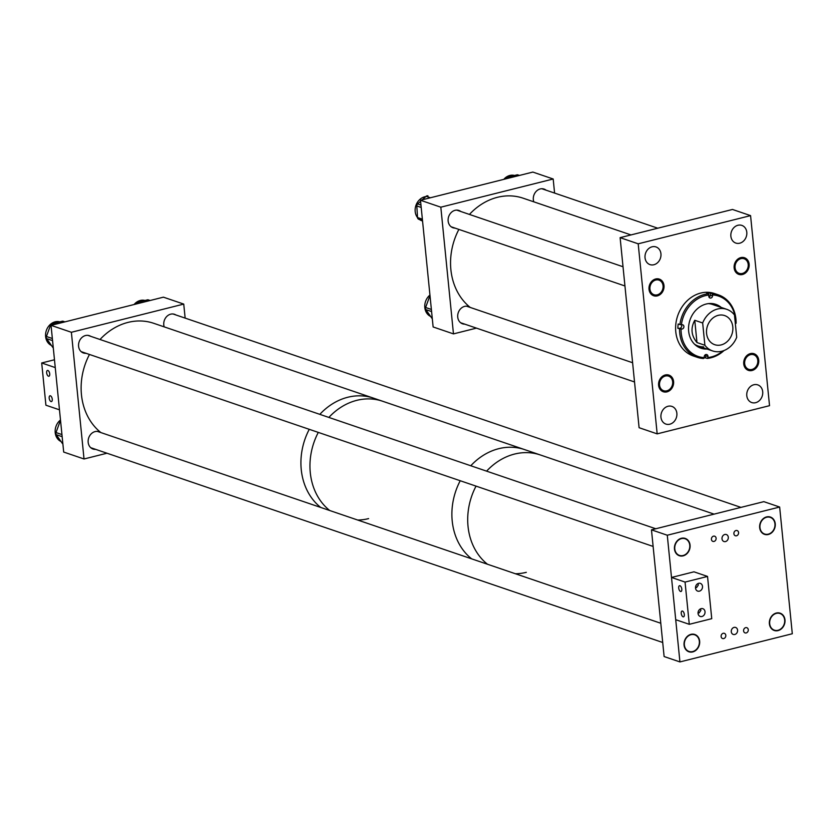 <?xml version="1.0" encoding="UTF-8"?>
<svg xmlns="http://www.w3.org/2000/svg" width="834" height="834" viewBox="0 0 834 834"><rect width="100%" height="100%" fill="white"/><g stroke="black" fill="none" stroke-linecap="round" stroke-linejoin="round"><path stroke-width="1.25" d="M455.02 228.099A9.143 7.673 -71.2 0 1 452.987 227.755A9.143 7.673 -71.2 0 1 448.171 218.831A9.143 7.673 -71.2 0 1 455.062 210.314A9.143 7.673 -71.2 0 1 458.888 210.449A9.143 7.673 -71.2 0 1 460.827 211.502M464.809 324.155A9.143 7.673 -71.2 0 1 462.578 323.811A9.143 7.673 -71.2 0 1 457.762 314.887A9.143 7.673 -71.2 0 1 464.642 306.37A9.143 7.673 -71.2 0 1 468.468 306.505A9.143 7.673 -71.2 0 1 470.251 307.444A61.528 51.656 108.8 0 1 458.877 229.413M533.802 201.828A9.143 7.673 -71.2 0 1 540.244 188.943A9.143 7.673 -71.2 0 1 544.07 189.078A9.143 7.673 -71.2 0 1 546.051 190.162M554.589 193.071L553.182 178.997L532.853 172.075L420.482 200.254L433.127 326.959L453.467 333.892L440.821 207.186L420.482 200.254M553.182 178.997L440.821 207.186M476.454 328.127L453.467 333.892M620.121 237.648L639.094 427.706L657.171 433.868L769.532 405.678L750.569 215.62L732.492 209.459L620.121 237.648L638.198 243.809L750.569 215.62M737.934 225.263A9.33 7.84 108.8 0 0 730.897 233.958A9.33 7.84 108.8 0 0 735.828 243.069A9.33 7.84 108.8 0 0 739.727 243.205A9.33 7.84 108.8 0 0 746.764 234.51A9.33 7.84 108.8 0 0 741.843 225.399A9.33 7.84 108.8 0 0 737.934 225.263M652.094 246.801A9.33 7.84 108.8 0 0 645.057 255.496A9.33 7.84 108.8 0 0 649.978 264.607A9.33 7.84 108.8 0 0 653.877 264.743A9.33 7.84 108.8 0 0 660.914 256.048A9.33 7.84 108.8 0 0 655.993 246.937A9.33 7.84 108.8 0 0 652.094 246.801M668.003 406.273A9.33 7.84 108.8 0 0 660.976 414.978A9.33 7.84 108.8 0 0 665.897 424.079A9.33 7.84 108.8 0 0 669.796 424.214A9.33 7.84 108.8 0 0 676.833 415.52A9.33 7.84 108.8 0 0 671.912 406.408A9.33 7.84 108.8 0 0 668.003 406.273M753.853 384.745A9.33 7.84 108.8 0 0 746.816 393.439A9.33 7.84 108.8 0 0 751.736 402.551A9.33 7.84 108.8 0 0 755.646 402.686A9.33 7.84 108.8 0 0 762.683 393.982A9.33 7.84 108.8 0 0 757.762 384.881A9.33 7.84 108.8 0 0 753.853 384.745M665.365 376.03A7.704 6.463 108.8 0 0 659.558 383.202A7.704 6.463 108.8 0 0 663.614 390.708A7.704 6.463 108.8 0 0 666.835 390.823A7.704 6.463 108.8 0 0 672.642 383.65A7.704 6.463 108.8 0 0 668.587 376.134A7.704 6.463 108.8 0 0 665.365 376.03M655.764 280.026A7.704 6.463 108.8 0 0 649.957 287.209A7.704 6.463 108.8 0 0 654.023 294.715A7.704 6.463 108.8 0 0 657.244 294.829A7.704 6.463 108.8 0 0 663.04 287.657A7.704 6.463 108.8 0 0 658.985 280.141A7.704 6.463 108.8 0 0 655.764 280.026M740.894 258.655A7.704 6.463 108.8 0 0 735.098 265.827A7.704 6.463 108.8 0 0 739.153 273.344A7.704 6.463 108.8 0 0 742.375 273.458A7.704 6.463 108.8 0 0 748.181 266.286A7.704 6.463 108.8 0 0 744.116 258.769A7.704 6.463 108.8 0 0 740.894 258.655M750.496 354.648A7.704 6.463 108.8 0 0 744.689 361.82A7.704 6.463 108.8 0 0 748.755 369.337A7.704 6.463 108.8 0 0 751.976 369.452A7.704 6.463 108.8 0 0 757.772 362.279A7.704 6.463 108.8 0 0 753.717 354.763A7.704 6.463 108.8 0 0 750.496 354.648M657.171 433.868L638.198 243.809M430.625 316.451A12.562 10.55 -71.2 0 1 424.819 307.579A12.562 10.55 -71.2 0 1 429.948 295.059M432.304 318.682A2.2 1.845 -71.2 0 1 431.918 318.286L425.82 309.602A2.2 1.845 -71.2 0 1 425.611 307.496L429.719 296.258A2.2 1.845 -71.2 0 1 430.01 295.684M503.778 179.362A12.562 10.55 -71.2 0 1 514.557 175.474M505.216 179.008L505.258 178.893A2.2 1.845 -71.2 0 1 506.77 177.423L516.965 174.869A2.2 1.845 -71.2 0 1 517.883 174.9L519.457 175.432M422.557 221L421.848 220.76A12.562 10.55 -71.2 0 1 419.669 219.655M417.542 217.653A12.562 10.55 -71.2 0 1 416.979 216.85A12.562 10.55 -71.2 0 1 416.364 204.309A12.562 10.55 -71.2 0 1 425.82 196.584M422.546 220.906L418.595 219.196A2.2 1.845 -71.2 0 1 417.532 217.538L416.812 205.946A2.2 1.845 -71.2 0 1 417.636 203.913L420.586 201.275M422.202 199.826L426.132 196.313A2.2 1.845 -71.2 0 1 428.009 195.927L427.894 195.886M709.004 297.196A2.2 1.845 108.8 0 0 710.297 295.184L710.453 293.099L712.153 293.672L712.559 295.955A2.2 1.845 -71.2 0 1 708.806 296.039L708.879 295.027A31.869 26.761 108.8 0 0 681.388 324.739L682.264 324.718A2.2 1.845 -71.2 0 1 681.941 329.044L681.055 329.065A31.869 26.761 108.8 0 0 704.146 357.619L704.219 356.608A2.2 1.845 -71.2 0 1 707.972 356.514L707.899 357.536A31.869 26.761 108.8 0 0 722.922 350.926M721.264 307.454A23.154 19.443 108.8 0 0 715.853 304.368A23.154 19.443 108.8 0 0 710.109 303.493A23.154 19.443 108.8 0 0 689.082 323.342A23.154 19.443 108.8 0 0 700.925 348.195A23.154 19.443 108.8 0 0 706.659 349.071A23.154 19.443 108.8 0 0 707.096 349.05M700.643 348.101A23.154 19.443 108.8 0 0 706.106 348.873A23.154 19.443 108.8 0 0 706.534 348.862M712.632 294.944A31.869 26.761 108.8 0 1 735.713 323.498L736.088 323.279A32.964 27.678 108.8 0 0 718.449 294.892L714.498 293.537A32.964 27.678 108.8 0 0 706.325 292.296A32.964 27.678 108.8 0 0 676.384 320.558A32.964 27.678 108.8 0 0 693.242 355.941L697.203 357.286A32.964 27.678 108.8 0 0 703.5 358.505L704.146 357.619M710.453 293.099A32.964 27.678 108.8 0 0 708.587 293.068A32.964 27.678 108.8 0 0 706.7 293.182L708.4 293.756A32.964 27.678 108.8 0 0 679.887 324.572L681.388 324.739M718.449 294.892A32.964 27.678 108.8 0 0 712.153 293.672M703.906 357.953A32.964 27.678 108.8 0 0 705.554 357.838L707.253 358.422A32.964 27.678 108.8 0 0 724.068 350.509M694.514 344.192A21.976 18.452 108.8 0 0 698.204 346.027A21.976 18.452 108.8 0 0 703.646 346.85M679.887 324.572L678.188 323.988A32.964 27.678 108.8 0 0 677.865 328.315L681.055 329.065M679.564 328.898A32.964 27.678 108.8 0 0 697.203 357.286M707.253 358.422L707.899 357.536M696.974 342.566L694.753 320.287C690.489 328.2 691.23 335.633 696.974 342.566L704.886 345.255A21.976 18.452 108.8 0 0 712.601 350.926A21.976 18.452 108.8 0 0 721.796 351.25A21.976 18.452 108.8 0 0 736.703 337.27L734.483 315.002A21.976 18.452 108.8 0 0 726.768 309.331L712.372 304.42A21.976 18.452 108.8 0 0 708.327 303.628M708.4 293.756L708.879 295.027M720.701 307.266A23.154 19.443 108.8 0 0 715.572 304.274M705.554 357.838L705.71 355.753A2.2 1.845 108.8 0 0 705.501 354.586M677.865 328.315L679.679 328.273A2.2 1.845 108.8 0 0 681.42 324.739M718.21 315.346A15.377 12.917 108.8 0 0 706.617 329.68A15.377 12.917 108.8 0 0 714.728 344.692A15.377 12.917 108.8 0 0 721.16 344.911A15.377 12.917 108.8 0 0 732.752 330.577A15.377 12.917 108.8 0 0 724.642 315.565A15.377 12.917 108.8 0 0 718.21 315.346M726.768 309.331A21.976 18.452 108.8 0 0 717.574 309.007A21.976 18.452 108.8 0 0 702.666 322.977L694.753 320.287M704.886 345.255L702.666 322.977M514.609 454.05A61.528 51.656 -71.2 0 1 540.296 454.957A61.528 51.656 108.8 0 0 520.499 452.956A61.528 51.656 108.8 0 0 486.597 471.147A61.528 51.656 -71.2 0 1 514.609 454.05M498.795 448.671A61.528 51.656 -71.2 0 1 524.482 449.568A61.528 51.656 108.8 0 0 498.742 448.682A61.528 51.656 108.8 0 0 470.783 465.758A61.528 51.656 -71.2 0 1 498.795 448.671M526.317 572.332A61.528 51.656 -71.2 0 1 515.433 573.761M487.483 564.243A61.528 51.656 -71.2 0 1 476.037 486.128A61.528 51.656 108.8 0 0 487.483 564.243M471.658 558.853A61.528 51.656 -71.2 0 1 460.222 480.738A61.528 51.656 108.8 0 0 471.658 558.853M714.071 514.13L382.556 401.227A61.528 51.656 108.8 0 0 356.816 400.341A61.528 51.656 108.8 0 0 328.857 417.427A61.528 51.656 108.8 0 1 356.816 400.341A61.528 51.656 108.8 0 1 382.556 401.227L373.517 398.152A61.528 51.656 108.8 0 0 347.778 397.265A61.528 51.656 108.8 0 0 319.818 414.352A61.528 51.656 108.8 0 1 373.517 398.152L153.717 323.3A61.528 51.656 108.8 0 0 100.017 339.49M318.296 432.398A61.528 51.656 108.8 0 0 329.732 510.523A61.528 51.656 108.8 0 1 318.296 432.398M357.692 520.041A61.528 51.656 108.8 0 0 368.618 518.602M309.258 429.322A61.528 51.656 108.8 0 0 320.694 507.437A61.528 51.656 108.8 0 1 307.131 490.465A61.528 51.656 108.8 0 1 309.258 429.322M100.247 432.366A9.143 7.673 108.8 0 0 98.912 431.731A9.143 7.673 108.8 0 0 95.086 431.595A9.143 7.673 108.8 0 0 88.195 440.112A9.143 7.673 108.8 0 0 93.022 449.036A9.143 7.673 108.8 0 0 95.639 449.359M175.849 314.939A9.143 7.673 108.8 0 0 174.514 314.303A9.143 7.673 108.8 0 0 170.689 314.168A9.143 7.673 108.8 0 0 164.183 326.855M90.656 336.3A9.143 7.673 108.8 0 0 89.321 335.675A9.143 7.673 108.8 0 0 85.495 335.539A9.143 7.673 108.8 0 0 78.615 344.056A9.143 7.673 108.8 0 0 83.431 352.98A9.143 7.673 108.8 0 0 86.048 353.303M106.981 453.227L84.025 458.981L71.38 332.276L51.041 325.354L63.686 452.059L84.025 458.981M51.041 325.354L163.412 297.165L183.741 304.087L71.38 332.276M183.741 304.087L185.148 318.098M713.508 536.158A2.742 2.304 108.8 0 0 714.029 541.433A2.742 2.304 108.8 0 0 713.508 536.158M735.974 530.518A2.742 2.304 108.8 0 0 736.505 535.793A2.742 2.304 108.8 0 0 735.974 530.518M745.669 627.658A2.742 2.304 108.8 0 0 746.201 632.933A2.742 2.304 108.8 0 0 745.669 627.658M723.203 633.298A2.742 2.304 108.8 0 0 723.724 638.573A2.742 2.304 108.8 0 0 723.203 633.298M725.507 541.568A3.69 3.096 -71.2 0 1 723.964 541.516A3.69 3.096 -71.2 0 1 722.015 537.92A3.69 3.096 -71.2 0 1 724.798 534.479A3.69 3.096 -71.2 0 1 726.351 534.531A3.69 3.096 -71.2 0 1 728.291 538.139A3.69 3.096 -71.2 0 1 725.507 541.568M734.785 634.486A3.69 3.096 -71.2 0 1 733.242 634.434A3.69 3.096 -71.2 0 1 731.293 630.838A3.69 3.096 -71.2 0 1 734.076 627.397A3.69 3.096 -71.2 0 1 735.619 627.449A3.69 3.096 -71.2 0 1 737.569 631.046A3.69 3.096 -71.2 0 1 734.785 634.486M768.333 534.49A9.143 7.673 -71.2 0 1 764.507 534.354A9.143 7.673 -71.2 0 1 759.691 525.43A9.143 7.673 -71.2 0 1 766.582 516.913A9.143 7.673 -71.2 0 1 770.397 517.049A9.143 7.673 -71.2 0 1 775.224 525.973A9.143 7.673 -71.2 0 1 768.333 534.49M683.14 555.861A9.143 7.673 -71.2 0 1 679.314 555.725A9.143 7.673 -71.2 0 1 674.497 546.802A9.143 7.673 -71.2 0 1 681.388 538.284A9.143 7.673 -71.2 0 1 685.214 538.42A9.143 7.673 -71.2 0 1 690.031 547.344A9.143 7.673 -71.2 0 1 683.14 555.861M778.059 630.608A9.143 7.673 -71.2 0 1 774.233 630.483A9.143 7.673 -71.2 0 1 769.417 621.559A9.143 7.673 -71.2 0 1 776.308 613.042A9.143 7.673 -71.2 0 1 780.124 613.178A9.143 7.673 -71.2 0 1 784.95 622.091A9.143 7.673 -71.2 0 1 778.059 630.608M692.731 651.917A9.143 7.673 -71.2 0 1 688.905 651.781A9.143 7.673 -71.2 0 1 684.089 642.858A9.143 7.673 -71.2 0 1 690.979 634.34A9.143 7.673 -71.2 0 1 694.805 634.476A9.143 7.673 -71.2 0 1 699.622 643.4A9.143 7.673 -71.2 0 1 692.731 651.917M779.654 507.041L763.84 501.651L651.469 529.84L667.283 535.23L679.929 661.925L792.3 633.746L779.654 507.041L667.283 535.23M651.469 529.84L664.114 656.546L679.929 661.925M134.097 304.514A12.562 10.55 -71.2 0 1 145.012 300.469M135.619 304.139L135.702 303.889A2.2 1.845 -71.2 0 1 137.224 302.419L147.42 299.865A2.2 1.845 -71.2 0 1 148.337 299.896L150.12 300.501M51.427 345.453A12.562 10.55 -71.2 0 1 45.62 336.582A12.562 10.55 -71.2 0 1 59.819 321.841M53.282 347.799A2.2 1.845 -71.2 0 1 52.719 347.288L46.621 338.604A2.2 1.845 -71.2 0 1 46.412 336.488L50.52 325.25A2.2 1.845 -71.2 0 1 52.031 323.79L62.237 321.236A2.2 1.845 -71.2 0 1 63.155 321.267L64.927 321.872M61.018 441.509A12.562 10.55 -71.2 0 1 55.211 432.637A12.562 10.55 -71.2 0 1 60.486 419.992M62.873 443.855A2.2 1.845 -71.2 0 1 62.3 443.344L56.212 434.66A2.2 1.845 -71.2 0 1 56.003 432.554L60.111 421.316A2.2 1.845 -71.2 0 1 60.548 420.544M701.154 608.653A4.087 3.43 108.8 0 0 698.068 612.458A4.087 3.43 108.8 0 0 700.226 616.441A4.087 3.43 108.8 0 0 701.936 616.503A4.087 3.43 108.8 0 0 705.011 612.698A4.087 3.43 108.8 0 0 702.864 608.705A4.087 3.43 108.8 0 0 701.154 608.653M698.621 583.31A4.087 3.43 108.8 0 0 695.535 587.115A4.087 3.43 108.8 0 0 697.693 591.108A4.087 3.43 108.8 0 0 699.403 591.16A4.087 3.43 108.8 0 0 702.489 587.355A4.087 3.43 108.8 0 0 700.331 583.362A4.087 3.43 108.8 0 0 698.621 583.31M681.242 613.417A2.992 1.428 75.9 0 1 682.056 611.041A2.992 1.428 75.9 0 1 684.318 614.46A2.992 1.428 75.9 0 1 683.515 616.837A2.992 1.428 75.9 0 1 681.242 613.417M698.089 612.302L699.111 612.927L700.914 610.3L700.383 608.945M695.566 586.959L696.588 587.584L698.381 584.957L697.86 583.602M678.72 588.074A2.992 1.428 75.9 0 1 679.522 585.697A2.992 1.428 75.9 0 1 681.795 589.127A2.992 1.428 75.9 0 1 680.982 591.494A2.992 1.428 75.9 0 1 678.72 588.074M707.534 576.44L685.058 582.08L689.28 624.312L711.746 618.672L707.534 576.44L693.971 571.822L671.506 577.462L685.058 582.08M671.506 577.462L675.717 619.693L689.28 624.312M49.727 373.861A2.992 1.428 75.9 0 1 48.914 376.238A2.992 1.428 75.9 0 1 46.652 372.819A2.992 1.428 75.9 0 1 47.465 370.442A2.992 1.428 75.9 0 1 49.727 373.861M52.261 399.205A2.992 1.428 75.9 0 1 51.447 401.581A2.992 1.428 75.9 0 1 49.185 398.162A2.992 1.428 75.9 0 1 49.998 395.785A2.992 1.428 75.9 0 1 52.261 399.205M41.7 362.967L55.252 367.586L59.475 409.817L45.912 405.209L41.7 362.967L54.481 359.767M630.984 234.927L523.158 198.2A61.528 51.656 108.8 0 0 497.418 197.314A61.528 51.656 108.8 0 0 469.427 214.432M89.457 354.471A61.528 51.656 108.8 0 0 87.341 415.603A61.528 51.656 108.8 0 0 100.904 432.585M657.348 295.882A8.788 7.381 108.8 0 0 663.968 287.688A8.788 7.381 108.8 0 0 659.34 279.109A8.788 7.381 108.8 0 0 655.66 278.983A8.788 7.381 108.8 0 0 649.04 287.177A8.788 7.381 108.8 0 0 653.668 295.747A8.788 7.381 108.8 0 0 657.348 295.882M666.939 391.876A8.788 7.381 108.8 0 0 673.57 383.682A8.788 7.381 108.8 0 0 668.931 375.102A8.788 7.381 108.8 0 0 665.261 374.977A8.788 7.381 108.8 0 0 658.631 383.171A8.788 7.381 108.8 0 0 663.27 391.74A8.788 7.381 108.8 0 0 666.939 391.876M742.479 274.501A8.788 7.381 108.8 0 0 749.109 266.317A8.788 7.381 108.8 0 0 744.47 257.737A8.788 7.381 108.8 0 0 740.79 257.612A8.788 7.381 108.8 0 0 734.17 265.796A8.788 7.381 108.8 0 0 738.799 274.376A8.788 7.381 108.8 0 0 742.479 274.501M752.08 370.494A8.788 7.381 108.8 0 0 758.7 362.31A8.788 7.381 108.8 0 0 754.061 353.731A8.788 7.381 108.8 0 0 750.391 353.606A8.788 7.381 108.8 0 0 743.761 361.789A8.788 7.381 108.8 0 0 748.4 370.369A8.788 7.381 108.8 0 0 752.08 370.494M778.028 630.275A8.788 7.381 108.8 0 0 784.648 622.081A8.788 7.381 108.8 0 0 780.019 613.511A8.788 7.381 108.8 0 0 776.339 613.376A8.788 7.381 108.8 0 0 769.709 621.57A8.788 7.381 108.8 0 0 774.348 630.15A8.788 7.381 108.8 0 0 778.028 630.275M768.302 534.146A8.788 7.381 108.8 0 0 774.922 525.962A8.788 7.381 108.8 0 0 770.293 517.382A8.788 7.381 108.8 0 0 766.613 517.257A8.788 7.381 108.8 0 0 759.982 525.441A8.788 7.381 108.8 0 0 764.622 534.021A8.788 7.381 108.8 0 0 768.302 534.146M683.109 555.517A8.788 7.381 108.8 0 0 689.739 547.333A8.788 7.381 108.8 0 0 685.1 538.754A8.788 7.381 108.8 0 0 681.42 538.628A8.788 7.381 108.8 0 0 674.8 546.812A8.788 7.381 108.8 0 0 679.429 555.392A8.788 7.381 108.8 0 0 683.109 555.517M692.7 651.573A8.788 7.381 108.8 0 0 699.319 643.389A8.788 7.381 108.8 0 0 694.691 634.81A8.788 7.381 108.8 0 0 691.011 634.684A8.788 7.381 108.8 0 0 684.38 642.868A8.788 7.381 108.8 0 0 689.02 651.448A8.788 7.381 108.8 0 0 692.7 651.573M431.376 309.456L425.611 307.496M431.595 311.572L425.82 309.602M518.977 175.547L516.965 174.869M508.782 178.111L506.77 177.423M430.417 197.762L426.132 196.313M420.962 205.049L417.636 203.913M421.201 207.447L416.812 205.946M422.369 219.186L417.532 217.538M422.504 220.53L418.595 219.196M710.297 295.184L712.559 295.955M705.71 355.753L707.972 356.514M679.679 328.273L681.941 329.044M149.64 300.615L147.42 299.865M139.445 303.18L137.224 302.419M64.447 321.987L62.237 321.236M54.252 324.551L52.031 323.79M51.051 325.437L50.52 325.25M52.354 338.521L46.412 336.488M52.563 340.626L46.621 338.604M53.251 347.465L52.719 347.288M60.642 421.493L60.111 421.316M61.945 434.577L56.003 432.554M62.154 436.682L56.212 434.66M62.842 443.521L62.3 443.344M698.204 346.027L712.601 350.926M623.029 266.744L456.698 210.095M624.947 285.968L451.163 226.785M632.61 362.738L466.487 306.161M634.528 381.962L460.597 322.727M657.765 228.203L541.839 188.734M780.019 613.511L778.018 612.823M774.348 630.15L772.357 629.472M770.293 517.382L768.291 516.705M740.957 507.395L173.065 313.991M764.622 534.021L762.63 533.343M685.1 538.754L683.109 538.076M655.764 528.756L87.883 335.362M679.429 555.392L677.437 554.714M653.126 546.437L81.159 351.635M694.691 634.81L692.689 634.132M660.799 623.269L97.474 431.418M689.02 651.448L687.028 650.77M662.717 642.493L90.739 447.691"/></g></svg>
